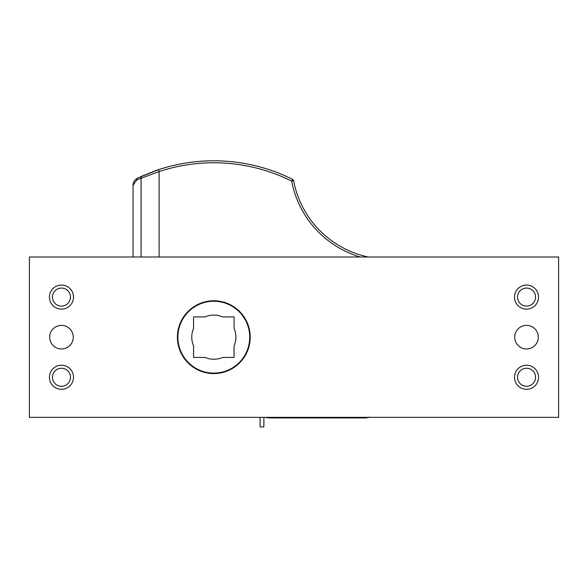 <?xml version="1.0" encoding="UTF-8"?>
<svg xmlns="http://www.w3.org/2000/svg" width="588" height="588" viewBox="0 0 588 588"><rect width="100%" height="100%" fill="white"/><g stroke="black" fill="none" stroke-linecap="round" stroke-linejoin="round"><path stroke-width="0.88" d="M70.487 297.087A9.011 9.011 0 0 1 56.97 304.893A9.011 9.011 0 0 1 56.97 289.281A9.011 9.011 0 0 1 70.487 297.087M70.487 377.268A9.011 9.011 0 0 1 56.97 385.074A9.011 9.011 0 0 1 56.97 369.462A9.011 9.011 0 0 1 70.487 377.268M535.543 297.087A9.011 9.011 0 0 1 522.019 304.893A9.011 9.011 0 0 1 522.019 289.281A9.011 9.011 0 0 1 535.543 297.087M535.543 377.268A9.011 9.011 0 0 1 522.019 385.074A9.011 9.011 0 0 1 522.019 369.462A9.011 9.011 0 0 1 535.543 377.268M234.075 328.42A22.065 22.065 0 0 1 234.075 345.935L234.075 357.43L222.573 357.43A22.065 22.065 0 0 1 205.058 357.43L193.562 357.43L193.562 345.935A22.065 22.065 0 0 1 193.562 328.42L193.562 316.925L205.058 316.925A22.065 22.065 0 0 1 222.573 316.925L234.075 316.925L234.075 328.42M271.362 417.914L276.132 417.355M368.147 417.355L365.685 417.928L270.517 417.928M265.313 417.355A24.057 24.057 0 0 0 275.721 417.355M155.32 256.993L146.956 256.993M292.537 179.318A176.4 176.4 0 0 0 158.488 169.682L137.621 178.083A1.992 1.654 64.4 0 0 136.776 179.877L159.113 171.571A174.408 174.408 0 0 1 291.655 181.097L293.61 180.729A1.992 1.992 0 0 0 292.537 179.318L291.655 181.097A98.203 98.203 0 0 0 360.216 256.993M155.849 170.579L155.849 170.571A176.4 176.4 0 0 1 158.488 169.682L159.113 171.571L159.113 256.993M137.871 177.966L137.636 178.076C134.549 179.877 133.028 182.287 133.064 185.316L136.776 179.877M368.301 256.993A96.219 96.219 0 0 1 293.61 180.729M140.517 176.723L155.849 170.571M366.537 417.884A8.019 8.019 0 0 1 365.707 417.928L368.654 417.355M133.755 182.067A8.019 8.019 0 0 0 133.064 185.286L133.064 185.301A8.019 8.019 0 0 1 133.064 185.293L133.064 185.301A8.019 8.019 0 0 0 133.064 185.316L133.064 256.993M249.738 337.174A35.919 35.919 0 0 1 195.855 368.286A35.919 35.919 0 0 1 195.855 306.069A35.919 35.919 0 0 1 249.738 337.174M73.272 337.174A11.804 11.804 0 0 1 55.573 347.398A11.804 11.804 0 0 1 55.573 326.957A11.804 11.804 0 0 1 73.272 337.174M514.728 337.174A11.804 11.804 0 0 1 532.427 326.957A11.804 11.804 0 0 1 532.427 347.398A11.804 11.804 0 0 1 514.728 337.174M250.223 337.174A36.405 36.405 0 0 1 195.62 368.705A36.405 36.405 0 0 1 195.62 305.65A36.405 36.405 0 0 1 250.223 337.174M538.557 297.087A12.025 12.025 0 0 1 520.512 307.502A12.025 12.025 0 0 1 520.512 286.672A12.025 12.025 0 0 1 538.557 297.087M538.557 377.268A12.025 12.025 0 0 1 520.512 387.683A12.025 12.025 0 0 1 520.512 366.853A12.025 12.025 0 0 1 538.557 377.268M73.5 297.087A12.025 12.025 0 0 1 55.456 307.502A12.025 12.025 0 0 1 55.456 286.672A12.025 12.025 0 0 1 73.5 297.087M73.5 377.268A12.025 12.025 0 0 1 55.456 387.683A12.025 12.025 0 0 1 55.456 366.853A12.025 12.025 0 0 1 73.5 377.268M558.6 417.355L558.6 256.993L29.4 256.993L29.4 417.355L558.6 417.355M263.88 417.355L263.88 426.925L260.094 426.925L260.094 417.355M141.649 176.216A1.992 1.308 65.8 0 0 141.083 178.032L141.083 256.993M367.279 417.767L369.183 417.127"/></g></svg>
